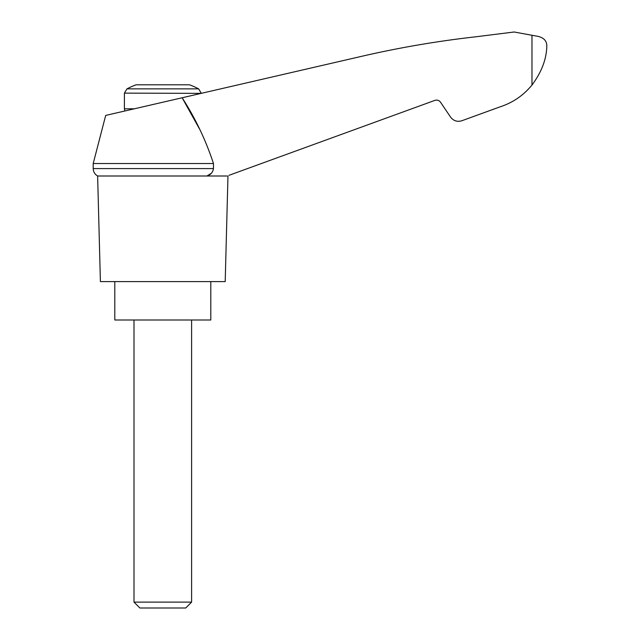 <?xml version="1.0" encoding="UTF-8"?>
<svg xmlns="http://www.w3.org/2000/svg" width="640" height="640" viewBox="0 0 640 640"><rect width="100%" height="100%" fill="white"/><g stroke="black" fill="none" stroke-linecap="round" stroke-linejoin="round"><path stroke-width="0.96" d="M93.2 163.52L93.2 168.584L213.464 168.584L213.464 163.52L93.2 163.52L105.704 115.416L182.136 97.768L199.696 129.304M213.464 163.52C205.808 140.184 195.368 118.264 182.136 97.768L364.4 55.688C401.168 47.32 438.288 41.024 475.76 36.8L514.16 32L535.28 35.88C543.152 36.904 546.992 40.408 546.8 46.4C546.432 59.408 541.488 72.288 531.976 85.032L532.992 83.744L531.976 85.032C523.392 95.504 512.656 102.816 499.76 106.952L461.816 120.76C457.24 122.104 453.496 120.88 450.576 117.112L440.52 102.2C439.064 100.312 437.192 99.704 434.896 100.376L229.016 175.312M213.464 168.584C212.848 172.336 210.664 174.808 206.928 176L211.344 173.28M499.76 106.952L472.056 117.04M525.408 92.072L528.12 89.416M126.96 88.872L198.64 88.872A76.8 76.8 0 0 0 189.528 84.8L136.072 84.8A76.8 76.8 0 0 0 126.96 88.872L124.4 93.12L201.2 93.368M134 602.112L139.888 608L185.712 608L191.6 602.112L134 602.112L134 320M114.8 281.6L114.8 320L210.8 320L210.8 281.6M227.12 176L97.632 176L100.4 281.6L225.2 281.6L227.968 176M531.976 35.176L531.976 85.032M134.352 108.8L124.4 108.8L124.4 93.12M124.92 110.976L124.4 108.8M198.64 88.872L201.2 93.12M191.6 602.112L191.6 320M93.2 168.584L93.256 169.44C93.664 172.328 95.12 174.52 97.632 176"/></g></svg>
